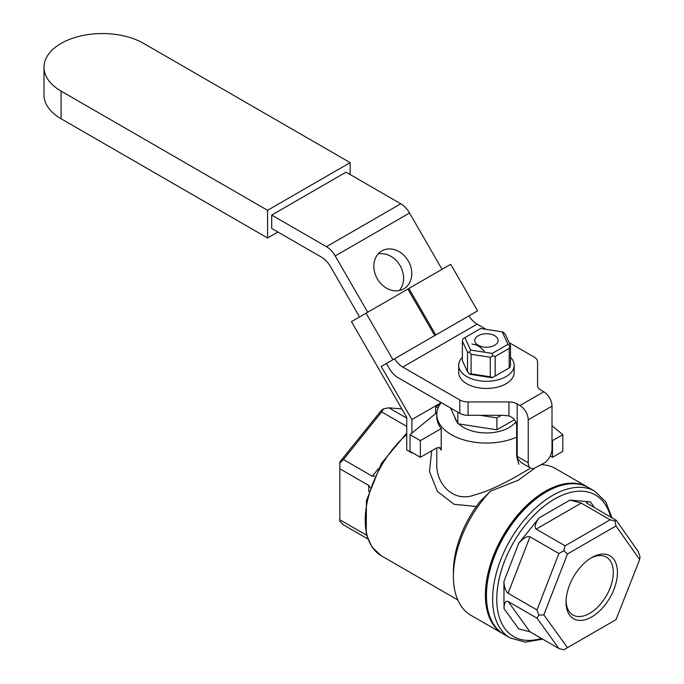 <?xml version="1.0" encoding="UTF-8"?>
<svg xmlns="http://www.w3.org/2000/svg" width="684" height="684" viewBox="0 0 684 684"><rect width="100%" height="100%" fill="white"/><g stroke="black" fill="none" stroke-linecap="round" stroke-linejoin="round"><path stroke-width="1.03" d="M471.986 344.069L478.176 345.258A11.679 6.746 180 0 1 478.176 335.724A11.679 6.746 180 0 1 494.694 335.724A11.679 6.746 180 0 1 494.694 345.258A11.679 6.746 180 0 1 478.176 345.258L484.375 351.217M503.458 634.059A84.679 48.889 -60 0 1 502.945 633.769A84.679 48.889 -60 0 1 502.945 535.982A84.679 48.889 -60 0 1 587.624 487.094A84.679 48.889 -60 0 1 588.137 487.401M541.412 464.675A84.679 48.889 -60 0 1 555.622 468.617L587.624 487.094M534.426 468.454L518.19 480.288L490.488 491.172L479.715 501.894A78.84 45.52 -60 0 0 453.398 571.756L453.398 576.526A84.679 48.889 -60 0 1 490.488 491.172M502.945 633.769L470.943 615.292A84.679 48.889 -60 0 1 453.398 576.526M515.762 421.968A32.122 18.545 180 0 1 488.35 432.912A32.122 18.545 180 0 1 458.879 423.926M456.792 421.541A32.122 18.545 180 0 1 454.578 416.77M516.651 437.144A49.641 28.66 180 0 1 474.927 442.274A49.641 28.66 180 0 1 451.337 434.665A49.641 28.66 180 0 1 436.794 414.401A49.641 28.66 180 0 1 441.12 402.705M436.794 447.832L436.785 462.435C435.46 483.921 453.509 503.176 474.927 494.848C493.814 489.881 518.096 475.722 529.39 468.771M436.794 414.401L436.794 416.787A49.641 28.66 0 0 0 441.206 428.594L441.206 450.055A49.641 28.66 180 0 1 439.299 447.216M503.971 634.359A84.679 48.889 -60 0 1 503.971 536.581A84.679 48.889 -60 0 1 588.65 487.692L594.849 491.266A84.679 48.889 -60 0 0 510.17 540.155A84.679 48.889 -60 0 0 510.17 637.941L503.971 634.359M639.634 559.58L615.993 525.945L567.481 553.954L543.84 614.882L567.464 647.671L616.019 619.636L639.634 559.58L640.002 556.682L638.223 551.518L616.318 520.353L586.427 502.885C585.983 502.005 587.317 501.688 590.429 501.919L569.934 500.089L581.212 503.108L536.188 529.108L565.095 545.798L610.119 519.797L581.212 503.108M508.092 593.267L537 609.957L558.905 553.501L529.997 536.812L508.092 593.267C505.587 591.25 504.202 587.308 503.928 581.434L504.022 608.563C504.253 602.98 505.613 600.62 508.118 601.492L529.972 631.819L558.879 648.509L537.025 618.182L508.118 601.492M536.188 529.108C534.119 527.125 535.127 523.363 539.214 517.822L518.711 543.327C523.303 538.077 527.056 535.905 529.997 536.812M591.737 557.58L591.737 557.58A36.337 20.982 120 0 0 566.044 602.091A36.337 20.982 120 0 0 591.737 616.925A36.337 20.982 120 0 0 617.438 572.414A36.337 20.982 120 0 0 591.737 557.58M616.318 520.353L615.01 521.105L610.119 519.797M615.993 525.945L615.01 521.105M567.464 647.671L563.77 649.8L558.879 648.509M565.095 545.798L563.787 550.68L567.481 553.954M543.84 614.882L538.804 615.113L537.025 618.182M537 609.957L538.804 615.113M563.787 550.68L558.905 553.501M529.972 631.819L518.626 628.835L504.022 608.563M476.346 506.459L454.185 504.339L437.461 491.488L429.466 471.498L431.715 450.765M339.837 463.119L339.837 461.974L381.133 410.605L383.476 408.835L381.689 411.93L343.419 459.537L339.837 463.119L339.837 521.293L343.419 524.876L367.693 538.889M401.884 408.964L388.837 407.801L383.476 408.835M374.652 476.149L372.327 476.226L378.32 468.762M343.419 459.537L372.327 476.226M368.744 491.651L368.744 485.443L339.837 468.754M368.744 485.443L370.104 487.461M406.741 426.388L381.689 411.93M388.837 407.801L406.741 418.129M339.837 519.789L366.462 535.153M566.061 600.86A33.422 19.297 120 0 0 572.961 615.001A33.422 19.297 120 0 0 606.383 595.704A33.422 19.297 120 0 0 606.383 557.118A33.422 19.297 120 0 0 590.685 558.212M450.482 407.946L457.827 423.764L496.909 429.808L514.479 419.668M457.827 412.187L457.827 423.764M480.202 415.308L496.909 417.89L496.909 429.808M496.909 417.89L501.389 415.308M552.51 440.624L552.51 457.314L562.829 451.354L562.829 434.665L552.51 440.624L552.014 440.342M552.51 457.314L550.218 455.989M552.014 425.747L562.829 434.665M435.742 406.587L438.076 407.938M436.905 412.52L410.041 434.665L420.369 440.624L441.206 428.594M420.369 440.624L420.369 457.314L410.041 451.354L410.041 434.665M420.369 457.314L436.828 447.815L440.59 447.986L441.206 450.055M486.435 594.995A83.217 48.051 -60 0 1 545.798 492.189M530.647 468.095L524.423 464.504C519.712 461.726 517.301 459.015 517.198 456.382L528.228 462.752A11.679 6.746 -60 0 0 530.647 468.095A11.679 6.746 -60 0 0 533.742 468.566L545.259 462.452L546.499 461.196A11.679 6.746 -60 0 0 552.014 449.02L552.014 406.099A11.679 6.746 -120 0 0 543.754 391.795L540.984 390.196A11.679 6.746 180 0 1 537.564 385.425L537.564 361.836A11.679 6.746 180 0 0 534.136 357.065L509.144 342.633M486.17 329.372L477.116 324.139A17.519 10.115 -120 0 1 468.925 315.846L469.489 315.521M441.257 402.619L411.896 419.574L381.236 366.47L386.4 363.486L389.239 368.394A17.519 10.115 -120 0 0 397.994 377.645L459.81 413.333A11.679 6.746 0 0 0 468.07 415.308L468.07 401.953A11.679 6.746 180 0 1 459.81 399.978L402.782 367.06L477.116 324.139M468.07 401.953L508.939 401.953A11.679 6.746 180 0 1 517.198 403.928L519.968 405.535L543.754 391.795M468.07 415.308L503.039 415.308L508.939 415.932L508.939 401.953M528.228 462.752L528.228 419.839A11.679 6.746 -120 0 0 519.968 405.535M518.865 464.342L516.651 456.083L516.651 426.525C516.676 421.481 514.111 417.95 508.939 415.932M367.71 312.237L335.211 255.944A17.519 10.115 -120 0 0 326.448 246.693L271.702 215.084L271.702 228.439L321.66 257.278A17.519 10.115 -120 0 1 330.423 266.529L359.536 316.957M394.591 358.758A17.519 10.115 -120 0 0 402.782 367.06M408.297 260.946A21.897 17.878 60 0 0 381.869 250.917L381.869 250.917A21.897 17.878 60 0 0 377.329 278.824A21.897 17.878 60 0 0 403.765 288.853A21.897 17.878 60 0 0 408.297 260.946M442.044 269.325L409.536 213.023A17.519 10.115 -120 0 0 400.781 203.781L346.036 172.171L271.702 215.084M399.285 290.538A21.897 17.878 60 0 0 400.123 265.666A21.897 17.878 60 0 0 378.166 253.952M267.572 210.313L61.098 91.109A58.396 33.713 180 0 1 43.998 67.271A58.396 33.713 180 0 1 80.045 36.115A58.396 33.713 180 0 1 143.691 43.425L350.165 162.638L267.572 210.313L267.572 237.972L61.098 118.768A58.396 33.713 180 0 1 43.998 94.922L43.998 67.271M350.165 174.557L350.165 162.638M277.901 232.013L267.572 237.972M366.06 313.195L392.924 359.724L434.733 335.587L407.869 289.058L351.456 321.625L406.741 417.377L406.741 449.969L411.896 452.953L412.349 452.688M411.896 452.953L411.896 452.432M411.896 433.134L411.896 419.574M440.154 404.047L435.648 406.647L435.648 413.555M381.236 366.47L392.924 359.724M477.577 310.852L450.713 264.323L408.895 288.46L435.759 334.989L477.577 310.852M432.844 336.673L435.759 334.989M407.869 289.058L408.895 288.46M462.375 357.322A27.736 16.014 0 0 0 458.699 365.29A27.736 16.014 0 0 0 486.435 381.304A27.736 16.014 0 0 0 514.18 365.29A27.736 16.014 0 0 0 510.503 357.322M458.699 365.29L458.699 372.438A27.736 16.014 0 0 0 486.435 388.452A27.736 16.014 0 0 0 514.18 372.438L514.18 365.29M502.218 331.851L480.655 328.517L464.872 337.631L470.652 350.08L492.215 353.414L507.998 344.3L502.218 331.851L503.578 332.424L505.365 334.493L510.503 345.565L510.503 365.111L509.845 367.556L509.195 367.932L509.195 348.387L495.156 356.492L495.156 376.038L509.195 367.932M490.266 357.245L471.088 354.278L471.088 373.832L490.266 376.798L490.266 357.245L492.711 355.834L492.215 353.414M467.514 352.217L462.375 341.145L462.375 360.69L467.514 371.763L467.514 352.217L469.301 352.217L470.652 350.08M480.613 347.07A12.073 6.968 180 0 1 475.816 344.283M495.156 376.038L492.215 377.739L470.652 374.404L469.301 373.832L467.514 371.763M495.156 356.492L492.711 355.834M507.998 344.3L509.845 345.942L509.195 348.387M471.088 354.278L469.301 352.217M510.503 345.565L509.845 345.942M464.872 337.631L463.025 338.7L462.375 341.145M471.088 373.832L469.301 373.832M492.711 377.448L490.266 376.798M541.377 638.411A81.764 47.205 -60 0 1 496.909 594.353A81.764 47.205 -60 0 1 549.466 502.244A81.764 47.205 -60 0 1 610.624 517.061M594.558 507.793L590.429 501.919M518.711 543.327L503.928 581.434M569.934 500.089L539.214 517.822M406.741 434.494A77.967 45.016 120 0 0 367.205 502.159A77.967 45.016 120 0 0 381.381 555.827L372.002 547.123L366.239 534.341L366.436 500.577L381.313 463.487L406.741 433.109M528.228 419.839L552.014 406.099M459.81 413.333L459.81 399.978M335.211 255.944L409.536 213.023M326.448 246.693L400.781 203.781M516.651 456.083A11.679 6.746 0 0 1 517.198 456.382L517.198 403.928M61.098 118.768L61.098 91.109M457.776 599.928L381.381 555.827M611.992 517.856L605.827 501.928L594.849 491.266M510.17 637.941L525.278 642.131L542.694 639.172"/></g></svg>
